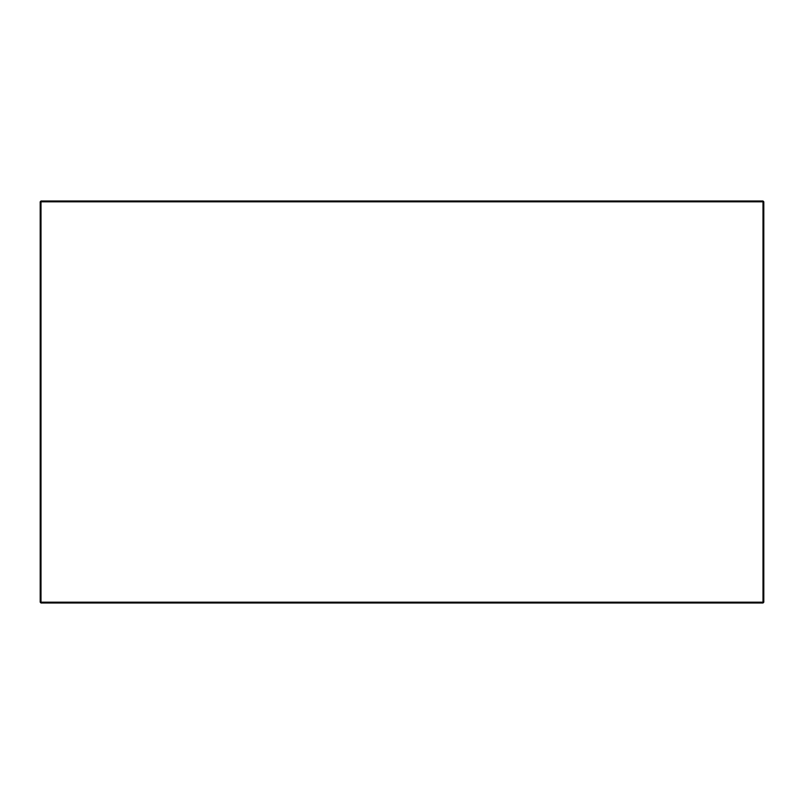 <?xml version="1.0" encoding="UTF-8"?>
<svg xmlns="http://www.w3.org/2000/svg" width="804" height="804" viewBox="0 0 804 804"><rect width="100%" height="100%" fill="white"/><g stroke="black" fill="none" stroke-linecap="round" stroke-linejoin="round"><path stroke-width="1.21" d="M40.2 201.804L40.2 602.196L41.004 603L762.996 603L763.8 602.196L763.8 201.804L762.996 201L41.004 201L40.2 201.804L41.004 201L40.2 201.804L762.996 201.804L762.996 602.196L41.004 602.196L41.004 201M762.996 201L763.8 201.804L762.996 201.804L762.996 201M41.004 603L41.004 602.196L40.2 602.196M762.996 603L762.996 602.196L763.8 602.196"/></g></svg>
